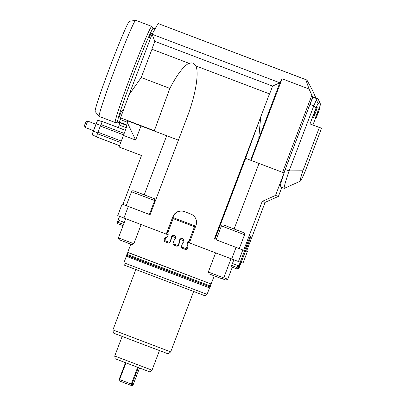 <?xml version="1.0" encoding="UTF-8"?>
<svg xmlns="http://www.w3.org/2000/svg" width="406" height="406" viewBox="0 0 406 406"><rect width="100%" height="100%" fill="white"/><g stroke="black" fill="none" stroke-linecap="round" stroke-linejoin="round"><path stroke-width="0.61" d="M238.434 261.53L231.679 258.977L236.069 247.406L242.829 249.964L238.434 261.53L240.235 262.129L246.828 244.777A8.937 0.376 -69.2 0 1 250.355 236.541L250.629 236.632A8.937 0.376 -69.2 0 1 247.812 245.107L241.22 262.459L243.021 263.058L247.416 251.492L246.574 251.207L265.128 202.366L278.42 196.382L281.815 187.445M239.291 248.579L242.829 249.964M236.069 247.406L216.154 239.804M237.48 247.929L216.149 239.809L221.422 225.929L244.559 234.719L239.286 248.599L237.48 247.929M269.609 93.938L195.514 65.787L269.609 93.938L272.588 86.097L279.83 82.788L152.052 34.241L158.132 23.543L305.814 79.657L309.067 89.026L311.859 95.243L282.561 172.362L284.068 172.926L275.522 195.418L262.23 201.401L243.676 250.243M231.679 258.977L187.765 242.28A3.781 3.776 -71.6 0 0 187.547 245.792L188.161 246.772L187.273 245.701A3.781 3.776 108.4 0 1 189.171 240.702L190.312 240.408M183.994 240.844L180.228 239.413A2.269 2.269 -71.6 0 0 179.873 241.6L179.599 241.509A2.269 2.269 108.4 0 1 182.538 238.611A2.269 2.269 108.4 0 1 182.812 242.727L181.238 246.868L181.832 248.127L186.171 249.766L187.405 248.761L187.963 246.706M175.646 237.672L171.88 236.241A2.269 2.269 -71.6 0 0 171.525 238.429L169.952 242.57L169.678 242.478L171.251 238.337A2.269 2.269 108.4 0 1 174.189 235.439A2.269 2.269 108.4 0 1 174.463 239.555L172.89 243.701L173.484 244.955L177.021 246.29L178.3 245.742L178.026 245.65L179.599 241.509M168.114 234.81L117.72 215.662L122.115 204.096L122.957 204.375L141.511 155.534L119.039 146.997L123.434 135.426A13.748 0.573 110.8 0 0 127.124 125.073L119.415 122.145A13.748 0.573 110.8 0 0 120.074 119.471M85.245 127.514L87.686 121.095L85.915 121.891L84.692 124.921L84.453 125.743L85.245 127.514L93.492 130.651A6.877 0.289 -69.2 0 1 94.674 127.438A6.877 0.289 -69.2 0 1 96.922 121.917A6.877 0.289 -69.2 0 1 97.252 121.262L96.258 123.794L100.561 125.429M316.122 107.798L309.991 123.942L319.36 127.484L302.917 170.784L289.087 170.901L313.818 105.804L316.122 107.798A50.187 2.101 -69.2 0 1 317.999 103.439L320.557 104.291A50.187 2.101 -69.2 0 1 319.36 107.925M302.917 170.784A40.559 1.7 -69.2 0 0 300.191 181.193A40.559 1.7 -69.2 0 0 300.267 181.183A40.559 1.7 -69.2 0 0 305.104 171.51L321.547 128.215L309.991 123.942M312.945 124.926L315.274 118.78M319.167 107.813L315.015 118.735C316.462 118.227 315.107 120.135 317.939 113.589L317.528 113.452L317.939 113.589C320.141 106.9 319.923 109.118 319.167 107.813M316.705 106.991L312.554 117.918C314 117.41 312.65 119.318 315.477 112.766L315.066 112.629L315.477 112.766C317.68 106.083 317.462 108.295 316.705 106.991M321.547 128.215L319.36 127.484M284.236 188.364L280.384 186.902A52.937 2.218 -69.2 0 1 280.384 186.902A52.937 2.218 -69.2 0 1 285.235 169.439L289.087 170.901A52.937 2.218 110.8 0 0 284.236 188.364A52.937 2.218 110.8 0 0 284.241 188.369A52.937 2.218 110.8 0 0 284.342 188.354L300.267 181.183M96.258 123.794L92.695 133.046L92.304 135.015L96.567 136.634M93.441 131.214L97.744 132.848M119.608 122.922L117.608 122.165A50.232 2.101 -69.2 0 1 133.452 74.542A50.232 2.101 -69.2 0 1 153.29 28.247L155.072 28.927M119.531 145.693L96.511 136.949A8.252 0.345 -69.2 0 1 96.491 136.888L97.435 133.731A8.252 0.345 -69.2 0 1 97.968 132.219L100.312 126.053A8.252 0.345 -69.2 0 1 100.916 124.566L102.317 121.561A8.252 0.345 -69.2 0 1 102.373 121.526L125.347 130.255M118.41 127.616A13.748 0.573 110.8 0 0 119.176 124.982L119.653 122.713A13.748 0.573 110.8 0 0 119.694 122.252M320.557 104.291L318.137 98.962L313.072 97.156L315.934 98.11L312.402 90.132L306.911 80.023L158.132 23.543M265.128 202.366L262.23 201.401M166.237 234.11L172.829 216.758A8.937 8.932 108.4 0 1 184.349 211.577L190.784 214.023A8.937 8.932 108.4 0 1 195.956 225.548L189.363 242.9M172.606 218.159L173.103 216.85A8.937 8.932 108.4 0 1 184.136 211.496M166.511 234.201L167.409 231.836M190.272 240.514L189.445 240.794A3.781 3.776 -71.6 0 0 187.765 242.28M173.144 218.641L167.84 232.597L167.226 231.613L172.281 218.316L172.88 218.027L173.144 218.641L194.474 226.746L195.113 226.477L194.855 225.863L173.519 217.758L195.047 225.924L195.469 226.837M315.645 98.13L317.999 103.439M316.365 99.881A52.937 2.218 110.8 0 0 313.818 105.804L309.966 104.342A52.937 2.218 -69.2 0 1 313.072 97.156L311.859 95.243M315.569 97.988L318.137 98.962M285.235 169.439L309.966 104.342M159.446 350.591L152.006 370.181L149.875 371.916L125.997 362.878L119.232 380.32L119.151 379.397L125.5 362.69M152.006 370.181L114.731 356.021L122.17 336.432M131.179 384.858L130.702 385.258L132.031 385.7L133.198 384.675L131.996 384.274L131.179 384.858L131.311 384.02L119.648 379.59M130.702 385.258L119.344 380.94L119.232 380.32M125.997 362.878L115.167 358.737L114.731 356.021M139.522 368.019L133.198 384.675M131.996 384.274L138.339 367.567M131.311 384.02L137.659 367.308M112.909 329.931L113.416 333.067L139.654 343.085L168.226 353.885L170.687 351.88L112.909 329.931L135.837 269.569M123.896 262.768L124.277 265.118L205.213 295.867L207.06 294.36L123.896 262.768L126.352 256.308L209.516 287.895L210.161 287.154M127.083 254.384L126.236 255.272L128.134 256.019L210.359 287.012L210.247 285.976L127.083 254.384L127.804 252.486L211.145 283.997L127.723 252.309L130.818 244.168M126.439 255.13L210.232 286.961M126.312 255.08L210.359 287.012M195.976 65.965C199.062 73.476 195.677 94.172 187.942 115.06L150.093 214.738L128.321 206.466L123.926 218.037M214.302 239.134L260.688 117.024L245.528 158.315L250.664 160.263L279.714 83.063M269.472 93.887L260.688 117.024L258.754 138.238M122.957 204.375L126.266 205.634M133.736 190.845L132.422 190.84L131.529 191.774L154.666 200.564L149.393 214.444L150.103 214.708M247.416 251.492L246.584 251.172M122.115 204.096L128.321 206.466M149.393 214.444L126.256 205.654L131.529 191.774M182.583 238.632A2.269 2.269 -71.6 0 0 180.228 239.413M174.235 235.46A2.269 2.269 -71.6 0 0 171.88 236.241M173.519 217.758L172.88 218.027M195.113 226.477L195.387 227.05M164.836 237.921L164.08 239.91L164.217 240.895L164.79 240.621L165.942 237.596L164.836 237.921M194.474 226.746L189.171 240.702M167.84 232.597A3.781 3.776 108.4 0 1 165.942 237.596M187.273 245.701L186.121 248.726L186.405 249.325L185.978 249.7M186.121 248.726L181.238 246.868M171.525 238.429L171.251 238.337M164.79 240.621L169.678 242.478L168.475 243.052L169.952 242.57M168.475 243.052L164.334 241.474L164.217 240.895M188.161 246.772L187.405 248.761M187.207 248.695L186.405 249.325M179.873 241.6L178.3 245.742M172.89 243.701L178.026 245.65L176.823 246.224M124.469 221.98L123.602 222.158L118.978 220.402L118.364 219.418L117.217 222.447L117.765 223.686L122.566 225.503L123.236 225.213M118.364 219.418L119.572 216.373M122.576 225.497L123.114 225.538M122.779 225.574L123.175 225.386M122.389 225.442L123.028 225.147L122.845 224.148L118.222 222.392L118.978 220.402M123.028 225.147L123.307 225.025M123.602 222.158L122.845 224.148M118.222 222.392L117.466 223.031M237.226 269.041L238.84 268.615L238.495 268.493L241.468 260.875L238.632 268.544L237.429 269.117M246.63 245.391L247.188 246.635L238.84 268.615M246.254 246.28L247.188 246.635M232.516 265.813L231.755 266.458L232.059 267.112L236.683 268.868L237.322 268.574L237.14 267.574L232.516 265.813L233.272 263.824L232.658 262.844L231.511 265.874L231.755 266.458M239.713 264.24L238.139 268.381L239.083 265.285L237.896 265.585L237.14 267.574M237.896 265.585L233.272 263.824M237.931 268.31L237.322 268.574M240.956 260.236L246.28 246.33M232.658 262.844L233.861 259.804M240.981 260.287L239.083 265.285M236.871 268.919L238.139 268.376M238.139 268.381L236.683 268.868M237.074 269L238.276 268.427L239.85 264.286M222.057 278.648L225.832 280.074L227.736 279.216L223.802 277.74M220.854 278.379L221.843 278.744L223.747 277.892L208.324 272.03L209.176 273.933L220.854 278.379M130.96 244.219L131.95 244.59L133.853 243.732L118.43 237.875L119.283 239.779L130.96 244.219M279.83 82.788L282.109 78.779L309.067 89.026M119.156 146.683L118.547 145.323M178.417 140.171L127.535 120.836L127.098 122.14L135.634 140.065L140.994 125.951M195.514 65.787L195.169 65.138C193.829 62.95 191.886 62.387 189.338 63.443L151.849 49.197L189.338 63.443M127.098 122.14L120.039 119.455L120.567 117.872L154.336 130.702L154.331 131.016M120.567 117.872L129.022 94.831L141.227 77.521L169.865 88.401L154.336 130.702M141.227 77.521L151.971 49.243M169.865 88.401C176.92 74.831 183.258 66.452 188.871 63.265M282.561 172.362L250.664 160.263M278.42 196.382L275.522 195.418M282.109 78.779L251.101 160.411M283.901 172.87L312.711 97.034M306.911 80.023L305.814 79.657M151.849 49.197L154.828 41.356L272.588 86.097M154.828 41.356L152.052 34.241M151.935 34.51L129.022 94.831M123.368 110.234L121.338 111.335L119.486 116.207L120.354 118.506M152.778 32.962L150.682 34.084L148.835 38.951L149.499 40.92M153.316 28.258L151.834 26.436A51.425 2.152 110.8 0 0 151.788 26.405L135.736 20.305A51.425 2.152 110.8 0 0 135.685 20.3L129.423 21.315A48.248 2.02 110.8 0 0 110.417 65.787A48.248 2.02 110.8 0 0 95.156 111.498L99.165 116.415A51.425 2.152 110.8 0 0 99.206 116.446L115.258 122.546A51.425 2.152 110.8 0 0 115.314 122.551L117.633 122.176M135.685 20.3A51.425 2.152 110.8 0 0 115.426 67.695A51.425 2.152 110.8 0 0 99.165 116.415M151.788 26.405A51.425 2.152 110.8 0 0 131.478 73.796A51.425 2.152 110.8 0 0 115.258 122.546M119.552 145.647L96.491 136.888M97.435 133.731L120.719 142.577M121.287 141.08L97.968 132.219M100.312 126.053L123.627 134.914M124.19 133.412L100.916 124.566M102.317 121.561L125.327 130.306M92.456 134.021L92.512 133.747A6.877 0.289 -69.2 0 1 92.695 133.046A6.877 0.289 -69.2 0 1 93.487 130.661M97.399 121.013L97.942 120.176L102.205 121.795M119.176 124.982L126.256 127.672M119.653 122.713L126.982 125.5M247.812 245.107L246.843 244.737M172.829 216.758L173.103 216.85M123.434 135.426L135.634 140.065M166.683 135.695L144.226 194.814M234.12 228.969L259.023 163.42M245.635 158.355L214.875 239.327M239.195 232.663L223.229 226.604M228.197 226.756L242.037 232.009L228.197 226.756M149.301 198.509L133.335 192.449M138.304 192.601L152.143 197.854L138.304 192.601M127.129 122.145L127.616 120.866M170.687 351.88L193.616 291.513M207.06 294.36L209.516 287.895M232.303 267.204L227.736 279.216M244.559 234.719C244.529 233.201 244.275 232.521 243.788 232.674L223.64 225.005L222.321 224.995L221.422 225.929M231.024 258.729L223.747 277.892M154.666 200.564C154.635 199.047 154.376 198.367 153.894 198.519L133.741 190.85M141.131 224.574L133.853 243.732M126.367 255.323L126.352 256.308M214.231 275.867L211.145 283.997M215.601 252.867L208.324 272.03M125.708 218.712L118.43 237.875M87.691 121.095L95.933 124.226M210.247 285.976L210.968 284.078"/></g></svg>

